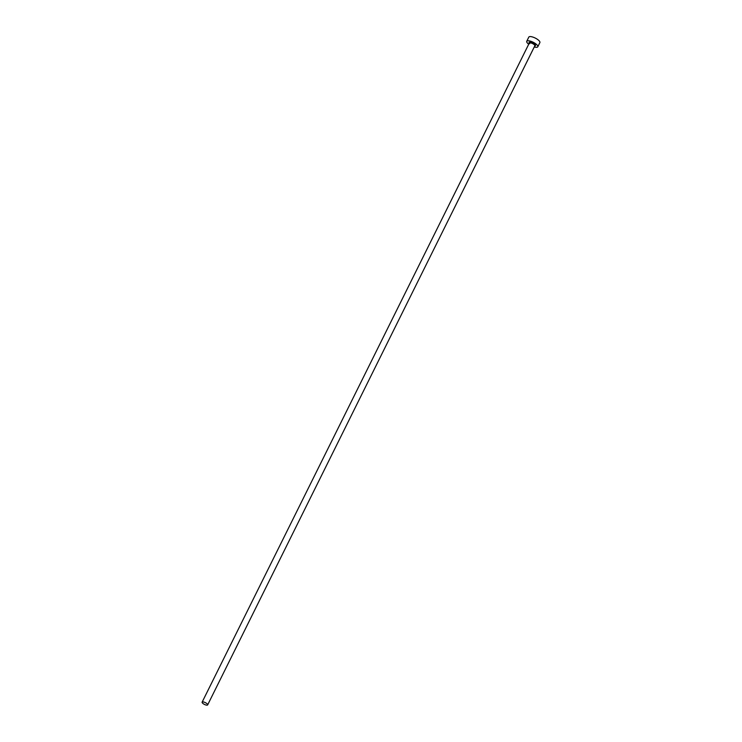 <?xml version="1.0" encoding="UTF-8"?>
<svg xmlns="http://www.w3.org/2000/svg" width="742" height="742" viewBox="0 0 742 742"><rect width="100%" height="100%" fill="white"/><g stroke="black" fill="none" stroke-linecap="round" stroke-linejoin="round"><path stroke-width="1.11" d="M207.185 703.88A3.089 1.002 -153.6 0 0 204.263 702.182A3.089 1.002 -153.6 0 0 202.121 702.155A3.089 1.002 -153.6 0 0 202.603 703.166A3.089 1.002 -153.6 0 0 205.525 704.872A3.089 1.002 -153.6 0 0 207.658 704.9A3.089 1.002 -153.6 0 0 207.185 703.88M534.259 46.959A6.177 2.003 -153.6 0 0 537.802 46.783A6.177 2.003 -153.6 0 0 536.846 44.752A6.177 2.003 -153.6 0 0 531.003 41.339A6.177 2.003 -153.6 0 0 526.737 41.283A6.177 2.003 -153.6 0 0 527.683 43.324A6.177 2.003 -153.6 0 0 528.731 44.214M537.802 46.783L539.879 42.591A6.177 2.003 -153.6 0 0 538.924 40.56A6.177 2.003 -153.6 0 0 533.081 37.156A6.177 2.003 -153.6 0 0 528.814 37.1L526.737 41.283M529.241 43.184A3.58 1.159 26.4 0 1 530.725 42.238A3.58 1.159 26.4 0 1 534.926 44.446A3.58 1.159 26.4 0 1 534.769 45.93M207.658 704.9L534.843 45.8A3.089 1.002 -153.6 0 0 534.351 44.808A3.089 1.002 -153.6 0 0 531.43 43.101A3.089 1.002 -153.6 0 0 529.287 43.082L529.751 43.685M202.121 702.155L529.287 43.082"/></g></svg>
